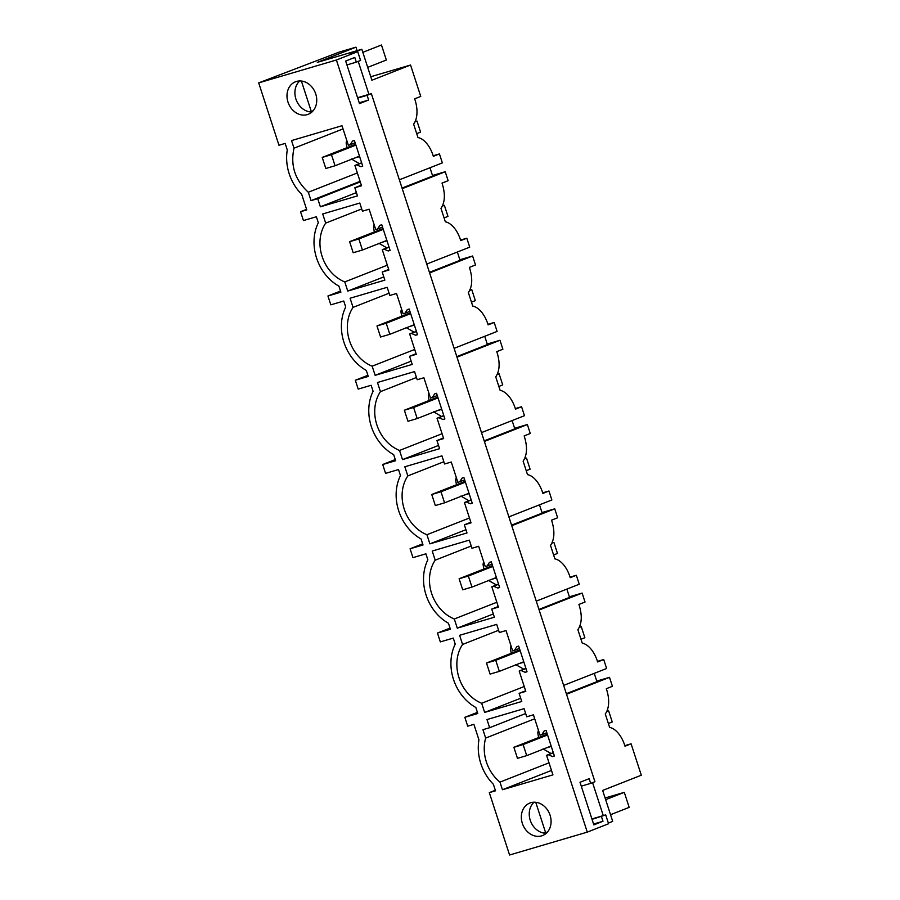 <?xml version="1.0" encoding="UTF-8"?>
<svg xmlns="http://www.w3.org/2000/svg" width="900" height="900" viewBox="0 0 900 900"><rect width="100%" height="100%" fill="white"/><g stroke="black" fill="none" stroke-linecap="round" stroke-linejoin="round"><path stroke-width="1.35" d="M538.391 730.125L537.817 732.735L539.111 732.352M538.673 737.539A37.238 30.802 68.5 0 1 537.817 732.735M551.284 746.438L546.502 747.844M551.07 753.525L543.049 748.867M549.011 762.817L499.973 782.111L502.447 789.727L552.926 774.877L546.57 755.303L553.298 752.648M546.57 755.303L548.347 754.774L552.544 756.562L554.4 756.023L546.064 730.361L544.207 730.913L541.811 734.648L540.023 735.176L533.419 714.825L526.725 716.794L524.081 708.66L486.99 719.572L489.634 727.706L482.94 729.686L485.662 738.079A37.238 30.802 68.5 0 0 499.973 782.111M502.447 789.727L551.486 770.434M258.694 82.879L336.397 60.008L357.705 51.626L350.269 53.82L361.834 49.264L317.317 62.37L355.973 47.16L339.266 52.076L258.694 82.879L278.966 145.249L285.154 143.426L287.28 149.951A44.224 36.574 68.5 0 0 301.725 194.411L306.754 209.891L300.555 211.714L303.435 220.556L316.373 216.754L318.33 222.761A44.224 36.574 68.5 0 0 338.929 286.155L340.886 292.174L327.938 295.988L330.817 304.83L343.755 301.016L345.713 307.035A44.224 36.574 68.5 0 0 366.311 370.429L368.257 376.436L355.32 380.25L358.189 389.093L371.137 385.29L373.095 391.298A44.224 36.574 68.5 0 0 393.694 454.691L395.64 460.71L382.702 464.512L385.571 473.366L398.52 469.553L400.466 475.571A44.224 36.574 68.5 0 0 421.065 538.965L423.022 544.972L410.085 548.786L412.954 557.629L425.902 553.826L427.849 559.834A44.224 36.574 68.5 0 0 448.447 623.227L450.405 629.246L437.456 633.049L440.336 641.903L453.274 638.089L455.231 644.107A44.224 36.574 68.5 0 0 475.83 707.49L477.787 713.509L464.839 717.322L467.719 726.165L473.906 724.342L478.935 739.822A44.224 36.574 68.5 0 0 493.38 784.283L495.506 790.808L489.308 792.63L509.58 855L587.284 832.129L608.58 823.748L605.711 814.894L591.93 818.955M336.397 60.008L587.284 832.129M320.377 206.797L357.469 195.885L354.825 187.74L361.519 185.771L354.904 165.431L356.692 164.903L360.889 166.691L362.734 166.151L354.397 140.49L352.553 141.041L350.145 144.776L348.368 145.305L342 125.73L291.532 140.58L294.007 148.196C290.25 165.386 295.02 180.056 308.317 192.24L311.04 200.632L317.734 198.664L320.377 206.797L356.411 192.623M459.675 481.849L462.071 478.114L463.916 477.562L472.252 503.224L470.407 503.764L466.211 501.975L464.423 502.493L471.037 522.844L464.344 524.812L466.988 532.957L429.896 543.87L426.926 534.724A37.238 30.802 68.5 0 1 407.824 475.92L404.843 466.774L441.934 455.85L444.577 463.995L451.271 462.026L457.886 482.366L464.67 479.88M487.046 566.111L489.454 562.376L491.299 561.836L499.635 587.486L497.79 588.038L493.594 586.238L491.805 586.766L498.42 607.117L491.726 609.086L494.37 617.22L457.279 628.144L454.309 618.986A37.238 30.802 68.5 0 1 435.195 560.183L432.225 551.036L469.316 540.124L471.96 548.257L478.654 546.289L485.269 566.64L492.053 564.142M506.036 630.551L499.343 632.531L496.699 624.386L459.608 635.31L462.577 644.456A37.238 30.802 68.5 0 0 481.68 703.26L484.661 712.406L521.752 701.494L519.097 693.349L525.803 691.38L519.188 671.029L520.965 670.511L525.173 672.3L527.017 671.76L518.681 646.099L516.836 646.639L514.429 650.385L512.651 650.903L506.036 630.551M412.223 364.421L409.579 356.276L416.272 354.308L409.669 333.956L411.446 333.439L415.654 335.228L417.499 334.688L409.162 309.026L407.317 309.577L404.91 313.312L403.121 313.83L396.517 293.49L389.824 295.459L387.18 287.314L350.089 298.238L353.059 307.384A37.238 30.802 68.5 0 0 372.161 366.188L375.142 375.334L412.223 364.421M382.207 272.014L388.901 270.045L382.286 249.694L384.064 249.165L388.271 250.965L390.116 250.414L381.78 224.764L379.935 225.304L377.527 229.039L375.75 229.567L369.135 209.216L362.441 211.185L359.798 203.051L322.706 213.964L325.676 223.121A37.238 30.802 68.5 0 0 344.779 281.925L347.76 291.071L384.851 280.148L382.207 272.014L388.71 269.46M432.293 397.575L434.689 393.84L436.545 393.3L444.881 418.95L443.025 419.501L438.829 417.701L437.04 418.23L443.655 438.581L436.961 440.55L439.605 448.684L402.514 459.608L399.544 450.45A37.238 30.802 68.5 0 1 380.441 391.657L377.471 382.5L414.551 371.588L417.195 379.721L423.889 377.752L430.504 398.104L437.287 395.606M530.82 802.699A17.46 14.434 68.5 0 1 549.866 814.601A17.46 14.434 68.5 0 1 542.599 835.538A17.46 14.434 68.5 0 1 541.597 835.875A17.46 14.434 68.5 0 1 522.551 823.984A17.46 14.434 68.5 0 1 529.819 803.048A17.46 14.434 68.5 0 1 530.82 802.699M307.249 114.626A17.46 14.434 68.5 0 1 288.202 102.735A17.46 14.434 68.5 0 1 295.47 81.799A17.46 14.434 68.5 0 1 296.471 81.45A17.46 14.434 68.5 0 1 315.529 93.353A17.46 14.434 68.5 0 1 308.25 114.289A17.46 14.434 68.5 0 1 307.249 114.626M566.516 694.26L609.502 677.34L612.416 686.306L606.308 688.702A23.276 13.05 -106.4 0 1 605.261 713.947L609.637 727.414A23.276 13.05 73.6 0 1 624.994 746.212L631.091 743.805L641.306 775.215L602.651 790.425L612.709 821.385L608.377 823.095M603.281 815.614L592.571 782.651M610.538 814.702L629.179 807.367L624.296 792.337L605.104 797.985M631.091 743.805L624.825 745.65M624.296 792.337L605.655 799.673M581.276 786.161L590.67 783.394L589.14 778.702L580.016 782.291L593.842 824.873L602.977 821.273L593.572 824.04M590.67 783.394L594.934 781.717L371.363 93.645L357.581 97.706M534.06 802.215A17.46 14.434 -111.5 0 0 530.685 821.464A17.46 14.434 -111.5 0 0 546.278 833.265M545.591 832.59L535.748 802.294M547.459 832.05L543.915 833.085M605.711 814.894L592.054 819.337M546.941 832.624L544.928 833.209M594.248 673.369L596.947 681.649L566.325 693.686M313.11 110.79L309.566 111.836M489.308 792.63L495.326 790.256M601.447 816.57L602.977 821.273M357.705 51.626L360.585 60.469L356.321 62.145L354.791 57.454L345.668 61.042L359.494 103.612L368.629 100.024L367.099 95.321L371.363 93.645M548.347 754.774L553.354 752.805M534.701 718.785L485.662 738.079M489.634 727.706L525.668 713.531M541.811 734.648L546.817 732.679M552.544 756.562L554.344 755.865M596.768 681.097L609.502 677.34M464.839 717.322L477.416 712.373M382.219 242.246L387 240.84M386.91 247.871L378.776 243.259M374.108 224.516L373.534 227.138L374.827 226.755M374.4 231.93A37.238 30.802 68.5 0 1 373.534 227.138M387.315 265.185L344.779 281.925M361.71 208.946L325.676 223.121M382.286 249.694L389.025 247.039M426.735 264.071L469.721 247.162L466.819 238.208L460.541 240.053M402.233 188.651L445.219 171.743L448.132 180.697L442.024 183.094C445.444 193.77 445.095 202.185 440.978 208.35L445.354 221.805A23.276 13.05 -106.4 0 1 460.71 240.604L466.819 238.208M445.219 171.743L432.484 175.489M402.041 188.089L432.664 176.04L429.975 167.76M327.938 295.988L340.515 291.037M377.527 229.039L382.534 227.07M388.271 250.965L390.06 250.256M384.064 249.165L389.07 247.196M457.358 252.034L460.046 260.303L429.424 272.351M347.76 291.071L383.782 276.896M300.555 211.714L306.574 209.351M409.601 326.509L414.382 325.103M414.169 332.19L406.147 327.521M401.49 308.79L400.916 311.4L402.21 311.017M401.771 316.204A37.238 30.802 68.5 0 1 400.916 311.4M414.697 349.459L372.161 366.188M389.093 293.209L353.059 307.384M409.669 333.956L416.396 331.312M454.118 348.345L497.104 331.425L494.201 322.47L487.924 324.315M429.615 272.925L472.601 256.005L475.515 264.96L469.406 267.368C472.815 278.032 472.466 286.447 468.36 292.613L472.736 306.079A23.276 13.05 -106.4 0 1 488.093 324.866L494.201 322.47M472.601 256.005L459.866 259.762M355.32 380.25L367.897 375.3M404.91 313.312L409.916 311.344M415.654 335.228L417.442 334.519M411.446 333.439L416.452 331.47M484.729 336.296L487.418 344.576L456.806 356.625M409.579 356.276L416.081 353.723M375.142 375.334L411.165 361.159M436.984 410.782L441.765 409.365M441.551 416.452L433.53 411.795M428.861 393.053L428.299 395.674L429.593 395.291M429.154 400.466A37.238 30.802 68.5 0 1 428.299 395.674M442.08 433.721L399.544 450.45M416.475 377.483L380.441 391.657M437.04 418.23L443.779 415.575M481.5 432.608L524.486 415.699L521.572 406.744L515.306 408.589M456.986 357.188L499.984 340.279L502.886 349.234L496.789 351.63C500.197 362.306 499.849 370.721 495.743 376.886L500.119 390.341A23.276 13.05 -106.4 0 1 515.475 409.14L521.572 406.744M499.984 340.279L487.249 344.025M382.702 464.512L395.269 459.574M443.025 419.501L444.825 418.793M438.829 417.701L443.835 415.733M512.111 420.559L514.8 428.839L484.189 440.887M436.961 440.55L443.464 437.985M402.514 459.608L438.548 445.433M464.355 495.045L469.147 493.639M468.934 500.726L460.912 496.058M456.244 477.326L455.67 479.936L456.975 479.554M456.536 484.74A37.238 30.802 68.5 0 1 455.67 479.936M469.463 517.984L426.926 534.724M443.846 461.745L407.824 475.92M464.423 502.493L471.161 499.849M508.882 516.881L551.869 499.961L548.955 491.006L542.689 492.851M484.369 441.461L527.366 424.541L530.269 433.496L524.171 435.904C527.58 446.569 527.231 454.984 523.125 461.149L527.501 474.615A23.276 13.05 -106.4 0 1 542.858 493.402L548.955 491.006M527.366 424.541L514.62 428.287M410.085 548.786L422.651 543.836M470.407 503.764L472.207 503.055M466.211 501.975L471.218 500.006M539.494 504.832L542.183 513.113L511.571 525.15M464.344 524.812L470.846 522.259M429.896 543.87L465.93 529.695M491.738 579.319L496.519 577.901M496.44 584.944L488.295 580.331M483.626 561.589L483.053 564.21L484.346 563.827M483.919 569.002A37.238 30.802 68.5 0 1 483.053 564.21M496.834 602.258L454.309 618.986M471.229 546.007L435.195 560.183M491.805 586.766L498.544 584.111M536.254 601.144L579.251 584.235L576.337 575.269L570.071 577.114M511.751 525.724L554.738 508.815L557.651 517.77L551.554 520.166C554.962 530.831 554.614 539.257 550.507 545.423L554.873 558.877A23.276 13.05 -106.4 0 1 570.229 577.676L576.337 575.269M554.738 508.815L542.002 512.561M437.456 633.049L450.034 628.11M497.79 588.038L499.59 587.329M493.594 586.238L498.589 584.269M566.876 589.095L569.565 597.375L538.942 609.424M491.726 609.086L498.229 606.521M457.279 628.144L493.312 613.957M519.12 663.581L523.901 662.175M523.811 669.206L515.678 664.594M511.009 645.863L510.435 648.472L511.729 648.09M511.29 653.276A37.238 30.802 68.5 0 1 510.435 648.472M524.216 686.52L481.68 703.26M498.611 630.281L462.577 644.456M519.188 671.029L525.926 668.385M563.636 685.406L606.623 668.498L603.72 659.543L597.442 661.387M539.134 609.986L582.12 593.077L585.034 602.033L578.925 604.44C582.345 615.105 581.996 623.52 577.879 629.685L582.255 643.151A23.276 13.05 -106.4 0 1 597.611 661.939L603.72 659.543M582.12 593.077L569.385 596.824M514.429 650.385L519.435 648.416M525.173 672.3L526.961 671.591M520.965 670.511L525.971 668.543M519.097 693.349L525.611 690.795M484.661 712.406L520.684 698.231M354.836 157.972L359.629 156.566M359.415 163.654L351.394 158.996M346.725 140.254L346.151 142.864L347.456 142.481M347.017 147.667A37.238 30.802 68.5 0 1 346.151 142.864M357.345 172.946L308.317 192.24M343.035 128.914L294.007 148.196M354.904 165.431L361.642 162.776M354.825 187.74L361.327 185.186M317.734 198.664L360.27 181.924M311.04 200.632L360.079 181.339M361.834 49.264L371.891 80.235L410.546 65.025L420.75 96.435L414.652 98.831A23.276 13.05 73.6 0 1 413.606 124.076L417.971 137.543A23.276 13.05 73.6 0 1 433.339 156.341L439.436 153.934L442.35 162.889L399.353 179.809M355.973 47.16L357.109 50.659M362.824 52.335L381.465 45L386.348 60.03L367.706 67.365M370.755 76.736L410.546 65.025M368.933 94.365L358.223 61.402M311.243 111.341L301.399 81.045M367.099 95.321L357.705 98.089M312.593 111.375L310.579 111.96M368.629 100.024L359.235 102.791M299.711 80.966A17.46 14.434 -111.5 0 0 296.336 100.215A17.46 14.434 -111.5 0 0 311.929 112.005M356.321 62.145L346.928 64.913M356.692 164.903L361.688 162.934M360.889 166.691L362.689 165.994M350.145 144.776L355.151 142.808M439.436 153.934L433.17 155.779M335.059 165.757L325.811 168.48L322.223 157.421L331.47 154.699L335.059 165.757L359.483 156.15M322.223 157.421L355.635 144.281M331.47 154.699L355.894 145.091M414.99 121.837L416.993 121.05L420.581 132.109L416.711 133.639M415.103 121.612L416.993 121.05M362.441 250.031L353.194 252.743L349.605 241.684L358.841 238.972L362.441 250.031L386.865 240.412M349.605 241.684L383.006 228.544M358.841 238.972L383.276 229.354M442.373 206.111L444.375 205.324L447.964 216.382L444.082 217.901M442.485 205.875L444.375 205.324M389.824 334.294L380.576 337.016L376.976 325.957L386.224 323.235L389.824 334.294L414.248 324.686M376.976 325.957L410.389 312.806M386.224 323.235L410.659 313.627M469.755 290.374L471.746 289.586L475.346 300.645L471.465 302.175M469.856 290.149L471.746 289.586M417.195 418.556L407.959 421.279L404.359 410.22L413.606 407.498L417.195 418.556L441.63 408.949M404.359 410.22L437.771 397.08M413.606 407.498L438.03 397.89M497.126 374.636L499.129 373.86L502.729 384.919L498.848 386.438M497.239 374.411L499.129 373.86M444.577 502.83L435.33 505.553L431.741 494.494L440.989 491.771L444.577 502.83L469.012 493.223M431.741 494.494L465.154 481.343M440.989 491.771L465.412 482.164M524.509 458.91L526.511 458.123L530.1 469.181L526.23 470.711M524.621 458.674L526.511 458.123M471.96 587.092L462.713 589.815L459.124 578.756L468.36 576.034L471.96 587.092L496.384 577.485M459.124 578.756L492.525 565.616M468.36 576.034L492.795 566.426M551.891 543.173L553.894 542.385L557.483 553.444L553.613 554.974M552.004 542.947L553.894 542.385M499.343 671.366L490.095 674.089L486.495 663.03L495.743 660.308L499.343 671.366L523.766 661.748M486.495 663.03L519.908 649.879M495.743 660.308L520.178 650.689M579.274 627.446L581.276 626.659L584.865 637.717L580.984 639.236M579.386 627.21L581.276 626.659M526.714 755.629L517.477 758.351L513.877 747.293L523.125 744.57L526.714 755.629L551.149 746.021M513.877 747.293L547.29 734.153M523.125 744.57L547.56 734.962M606.656 711.709L608.648 710.921L612.248 721.98L608.366 723.51M606.758 711.484L608.648 710.921"/></g></svg>
